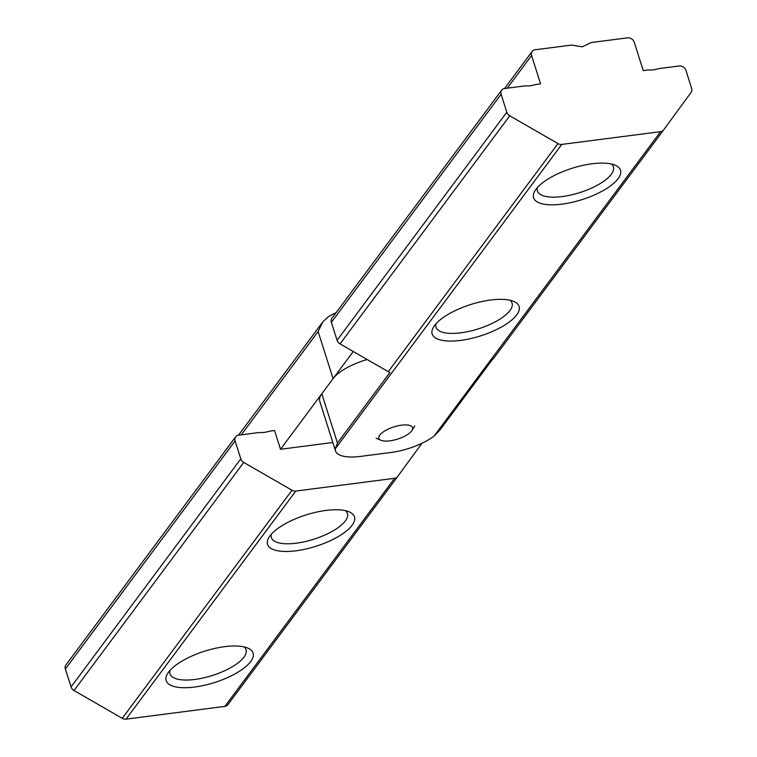 <?xml version="1.0" encoding="UTF-8"?>
<svg xmlns="http://www.w3.org/2000/svg" width="757" height="757" viewBox="0 0 757 757"><rect width="100%" height="100%" fill="white"/><g stroke="black" fill="none" stroke-linecap="round" stroke-linejoin="round"><path stroke-width="1.14" d="M352.09 525.301A45.581 16.436 -17.6 0 1 297.387 550.594A45.581 16.436 -17.6 0 1 269.019 537.252A45.581 16.436 -17.6 0 1 269.937 535.909A45.581 16.436 -17.6 0 1 307.512 514.476A45.581 16.436 -17.6 0 1 349.166 511.836A45.581 16.436 -17.6 0 1 352.09 525.301M271.403 534.13A39.884 14.383 162.4 0 0 271.385 537.602A39.884 14.383 162.4 0 0 304.891 541.652A39.884 14.383 162.4 0 0 345.343 520.901A39.884 14.383 162.4 0 0 347.425 513.473A39.884 14.383 162.4 0 0 345.41 510.653M250.699 661.542A45.581 16.436 -17.6 0 1 196.006 686.845A45.581 16.436 -17.6 0 1 167.638 673.503A45.581 16.436 -17.6 0 1 168.556 672.15A45.581 16.436 -17.6 0 1 206.131 650.727A45.581 16.436 -17.6 0 1 247.776 648.077A45.581 16.436 -17.6 0 1 250.699 661.542M170.022 670.371A39.884 14.383 162.4 0 0 170.003 673.844A39.884 14.383 162.4 0 0 203.501 677.903A39.884 14.383 162.4 0 0 243.962 657.142A39.884 14.383 162.4 0 0 246.044 649.724A39.884 14.383 162.4 0 0 244.028 646.894M367.145 359.509A39.884 14.383 162.4 0 0 333.071 378.623L280.506 449.27L274.554 430.525L269.426 431.187A28.775 23.997 -143.3 0 1 259.159 432.512L238.616 435.161A5.696 4.75 36.7 0 0 235.654 436.827A5.696 4.75 36.7 0 0 235.086 440.896L240.792 458.856A5.696 4.75 36.7 0 0 243.754 462.442L291.994 490.243A5.696 4.75 36.7 0 0 295.769 491.066L394.596 478.301A5.696 4.75 36.7 0 0 397.567 476.636L421.98 443.271M235.086 440.896L65.367 668.98L71.063 686.94L240.792 458.856M243.754 462.442L74.025 690.526L122.265 718.336L291.994 490.243M295.769 491.066L126.04 719.15L224.876 706.385L394.596 478.301M333.071 378.623L318.129 331.509L322.775 321.952L328.424 316.681A39.884 14.383 -17.6 0 1 336.07 312.717M397.548 476.664L227.857 704.701A5.696 4.75 -143.3 0 1 227.838 704.729A5.696 4.75 -143.3 0 1 224.876 706.385M126.04 719.15A5.696 4.75 -143.3 0 1 122.265 718.336M74.025 690.526A5.696 4.75 -143.3 0 1 71.063 686.94M65.367 668.98A5.696 4.75 -143.3 0 1 65.925 664.911L235.654 436.827M397.567 476.636A5.696 4.75 36.7 0 0 397.586 476.617L227.838 704.729M280.506 449.27L332.843 442.504M434.565 325.51A45.581 16.436 -17.6 0 1 472.141 304.077A45.581 16.436 -17.6 0 1 513.785 301.437A45.581 16.436 -17.6 0 1 516.719 314.903A45.581 16.436 -17.6 0 1 462.016 340.205A45.581 16.436 -17.6 0 1 433.647 326.863A45.581 16.436 -17.6 0 1 434.565 325.51M436.032 323.731A39.884 14.383 162.4 0 0 436.013 327.204A39.884 14.383 162.4 0 0 469.52 331.263A39.884 14.383 162.4 0 0 509.972 310.502A39.884 14.383 162.4 0 0 512.054 303.084A39.884 14.383 162.4 0 0 510.038 300.255M535.956 189.269A45.581 16.436 -17.6 0 1 573.522 167.836A45.581 16.436 -17.6 0 1 615.176 165.187A45.581 16.436 -17.6 0 1 618.1 178.661A45.581 16.436 -17.6 0 1 563.397 203.955A45.581 16.436 -17.6 0 1 535.029 190.613A45.581 16.436 -17.6 0 1 535.956 189.269M537.413 187.49A39.884 14.383 162.4 0 0 537.394 190.953A39.884 14.383 162.4 0 0 570.901 195.013A39.884 14.383 162.4 0 0 611.363 174.252A39.884 14.383 162.4 0 0 613.435 166.833A39.884 14.383 162.4 0 0 611.429 164.014M504.541 88.531L532.133 51.448A5.696 4.75 36.7 0 1 535.095 49.782L571.554 45.079L582.275 46.858L591.066 42.553L627.515 37.85A5.696 4.75 36.7 0 1 634.252 42.25L643.251 70.619L648.389 69.956A28.775 23.997 36.7 0 0 658.656 68.632L679.199 65.982A5.696 4.75 36.7 0 1 685.937 70.382L691.633 88.351A5.696 4.75 36.7 0 1 691.094 92.392L663.596 129.967A5.696 4.75 36.7 0 1 663.577 129.996L493.867 358.061A5.696 4.75 -143.3 0 1 493.848 358.08A5.696 4.75 -143.3 0 1 492.693 359.13L440.129 429.777L434.064 436.098L660.606 131.661L561.779 144.417L335.237 448.863A39.884 14.383 162.4 0 0 335.474 450.822A39.884 14.383 162.4 0 0 360.351 456.424L391.161 452.449A39.884 14.383 162.4 0 0 434.064 436.098M335.474 450.822L319.728 401.182A39.884 14.383 -17.6 0 1 321.81 393.754L337.442 443.034L390.006 372.387A5.696 4.75 -143.3 0 1 388.275 371.687L340.035 343.886A5.696 4.75 -143.3 0 1 337.073 340.3L331.377 322.34A5.696 4.75 -143.3 0 1 331.935 318.271L501.664 90.187A5.696 4.75 36.7 0 1 504.626 88.522L525.169 85.872A28.775 23.997 36.7 0 0 535.436 84.547L540.574 83.876L531.575 55.507L507.256 88.181M388.275 371.687L558.004 143.603L509.764 115.802L340.035 343.886M337.073 340.3L506.802 112.216L501.106 94.246L331.377 322.34M532.133 51.448A5.696 4.75 36.7 0 0 531.575 55.507M501.664 90.187A5.696 4.75 36.7 0 0 501.106 94.246M506.802 112.216A5.696 4.75 36.7 0 0 509.764 115.802M558.004 143.603A5.696 4.75 36.7 0 0 561.779 144.417M660.606 131.661A5.696 4.75 36.7 0 0 663.577 129.996L493.848 358.08M353.254 351.503L321.81 393.754M337.442 443.034L335.237 448.863M389.921 440.829A17.666 6.368 162.4 0 0 412.007 430.43A17.666 6.368 162.4 0 0 401.56 425.179A17.666 6.368 162.4 0 0 382.834 432.219A17.666 6.368 162.4 0 0 380.951 440.281A17.666 6.368 162.4 0 0 389.921 440.829M318.129 331.509L241.246 434.821M322.775 321.952L238.521 435.18M412.007 430.43L414.779 425.945M380.951 440.281L376.106 438.208"/></g></svg>
